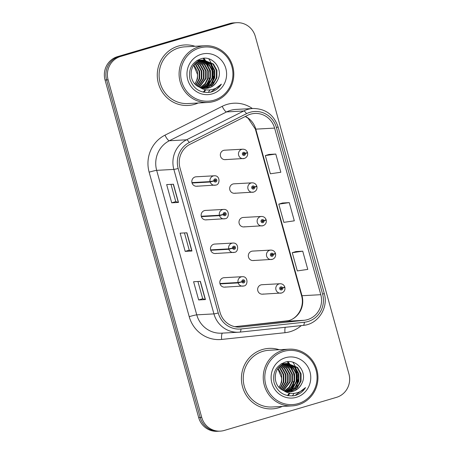 <?xml version="1.0" encoding="UTF-8"?>
<svg xmlns="http://www.w3.org/2000/svg" width="454" height="454" viewBox="0 0 454 454"><rect width="100%" height="100%" fill="white"/><g stroke="black" fill="none" stroke-linecap="round" stroke-linejoin="round"><path stroke-width="0.68" d="M201.383 216.643L219.515 215.644L223.243 214.606A1.578 1.521 86.8 0 0 225.105 215.622A1.578 1.521 86.8 0 0 226.143 213.675A1.578 1.521 86.8 0 0 224.265 212.591A1.578 1.521 86.8 0 0 223.209 214.47L219.407 215.247A4.733 4.557 -93.2 0 1 223.578 209.425L205.441 210.429A4.733 4.557 86.8 0 0 201.207 215.928A4.733 4.557 86.8 0 0 206.967 219.708M210.707 250.279L228.844 249.274L232.573 248.236A1.578 1.521 86.8 0 0 234.434 249.257A1.578 1.521 86.8 0 0 235.473 247.311A1.578 1.521 86.8 0 0 233.589 246.221A1.578 1.521 86.8 0 0 232.533 248.105L228.731 248.877A4.733 4.557 -93.2 0 1 232.902 243.06L214.77 244.059A4.733 4.557 86.8 0 0 210.537 249.564A4.733 4.557 86.8 0 0 216.297 253.338M220.037 283.909L238.168 282.91L241.897 281.872A1.578 1.521 86.8 0 0 243.758 282.893A1.578 1.521 86.8 0 0 244.797 280.941A1.578 1.521 86.8 0 0 242.918 279.857A1.578 1.521 86.8 0 0 241.863 281.735L238.061 282.513A4.733 4.557 -93.2 0 1 242.232 276.696L224.1 277.695A4.733 4.557 86.8 0 0 219.867 283.194A4.733 4.557 86.8 0 0 225.621 286.973M192.053 183.007L210.185 182.009L213.919 180.97A1.578 1.521 86.8 0 0 215.781 181.992A1.578 1.521 86.8 0 0 216.819 180.045A1.578 1.521 86.8 0 0 214.935 178.955A1.578 1.521 86.8 0 0 213.879 180.84L210.077 181.611A4.733 4.557 -93.2 0 1 214.248 175.794L196.117 176.793A4.733 4.557 86.8 0 0 191.883 182.298A4.733 4.557 86.8 0 0 197.638 186.072M253.616 192.104A4.733 4.557 -93.2 0 1 247.861 188.331A4.733 4.557 -93.2 0 1 252.095 182.826L233.963 183.825A4.733 4.557 86.8 0 0 229.73 189.329A4.733 4.557 86.8 0 0 235.484 193.103M262.945 225.74A4.733 4.557 -93.2 0 1 257.185 221.961A4.733 4.557 -93.2 0 1 261.419 216.462L243.287 217.46A4.733 4.557 86.8 0 0 239.054 222.959A4.733 4.557 86.8 0 0 244.814 226.739M272.269 259.37A4.733 4.557 -93.2 0 1 266.515 255.596A4.733 4.557 -93.2 0 1 270.749 250.092L252.617 251.09A4.733 4.557 86.8 0 0 248.383 256.595A4.733 4.557 86.8 0 0 254.138 260.375M281.599 293.006A4.733 4.557 -93.2 0 1 275.845 289.226A4.733 4.557 -93.2 0 1 280.078 283.727L261.941 284.726A4.733 4.557 86.8 0 0 257.707 290.231A4.733 4.557 86.8 0 0 263.468 294.005M244.292 158.474A4.733 4.557 -93.2 0 1 238.532 154.695A4.733 4.557 -93.2 0 1 242.765 149.19L224.634 150.195A4.733 4.557 86.8 0 0 220.4 155.694A4.733 4.557 86.8 0 0 226.154 159.473M178.371 46.058A30.293 29.181 86.8 0 0 157.686 80.171A30.293 29.181 86.8 0 0 188.121 105.453A30.293 29.181 86.8 0 0 194.533 104.341A30.293 29.181 86.8 0 0 198.154 103.001A30.293 29.181 86.8 0 1 194.533 104.341A30.293 29.181 86.8 0 1 188.121 105.453A30.293 29.181 86.8 0 1 157.686 80.171A30.293 29.181 86.8 0 1 178.371 46.058A30.293 29.181 86.8 0 1 184.784 44.952A30.293 29.181 86.8 0 0 178.371 46.058M262.52 349.489A30.293 29.181 86.8 0 0 241.834 383.596A30.293 29.181 86.8 0 0 272.269 408.878A30.293 29.181 86.8 0 0 278.682 407.771A30.293 29.181 86.8 0 0 282.303 406.426A30.293 29.181 86.8 0 1 278.682 407.771A30.293 29.181 86.8 0 1 272.269 408.878A30.293 29.181 86.8 0 1 241.834 383.596A30.293 29.181 86.8 0 1 262.52 349.489A30.293 29.181 86.8 0 1 268.933 348.383A30.293 29.181 86.8 0 0 262.52 349.489M250.517 114.187A20.197 19.454 -93.2 0 1 254.79 113.443A20.197 19.454 -93.2 0 1 274.602 128.102L320.796 294.686A20.197 19.454 -93.2 0 1 304.163 320.291L240.813 327.016A20.197 19.454 -93.2 0 1 239.865 327.096A20.197 19.454 -93.2 0 1 220.059 312.443L179.988 167.946A20.197 19.454 -93.2 0 1 190.13 144.258L247.356 115.435A20.197 19.454 -93.2 0 1 250.517 114.187M249.995 112.303A22.155 21.338 86.8 0 0 246.522 113.676L189.301 142.499A22.155 21.338 86.8 0 0 178.178 168.485L218.249 312.976A22.155 21.338 86.8 0 0 241.012 328.968L304.362 322.238A22.155 21.338 86.8 0 0 322.612 294.152L276.412 127.563A22.155 21.338 86.8 0 0 249.995 112.303M203.261 92.139A25.248 24.317 86.8 0 0 205.134 89.665M206.53 87.293A25.248 24.317 86.8 0 0 207.137 86.039M207.399 85.431A25.248 24.317 86.8 0 0 208.397 82.588M208.8 81.016A25.248 24.317 86.8 0 0 209.283 77.986M208.176 67.419A25.248 24.317 86.8 0 0 207.569 65.722M206.984 64.366A25.248 24.317 86.8 0 0 205.73 62.011M205.435 61.528A25.248 24.317 86.8 0 0 204.805 60.575M204.663 60.376A25.248 24.317 86.8 0 0 204.408 60.019M204.368 59.962A25.248 24.317 86.8 0 0 204.028 59.514M203.659 59.048A25.248 24.317 86.8 0 0 203.057 58.333M287.41 395.565A25.248 24.317 86.8 0 0 289.283 393.09M290.679 390.724A25.248 24.317 86.8 0 0 291.281 389.47M291.547 388.862A25.248 24.317 86.8 0 0 292.546 386.019M292.949 384.442A25.248 24.317 86.8 0 0 293.432 381.417M292.319 370.844A25.248 24.317 86.8 0 0 291.718 369.153M291.127 367.797A25.248 24.317 86.8 0 0 289.879 365.436M289.584 364.954A25.248 24.317 86.8 0 0 288.954 364.006M288.812 363.807A25.248 24.317 86.8 0 0 288.557 363.444M288.511 363.393A25.248 24.317 86.8 0 0 288.171 362.939M287.808 362.479A25.248 24.317 86.8 0 0 287.2 361.764M236.761 22.7L233.708 22.87A18.932 18.234 86.8 0 0 229.701 23.563L117.535 56.636A18.932 18.234 86.8 0 0 105.061 80.017L198.676 417.561L200.197 417.476A18.932 18.234 86.8 0 0 218.766 431.215A18.932 18.234 86.8 0 1 200.197 417.476L106.588 79.932L200.197 417.476L201.724 417.396A18.932 18.234 86.8 0 0 220.292 431.13A18.932 18.234 86.8 0 0 224.299 430.437L336.465 397.364A18.932 18.234 86.8 0 0 348.939 373.983L255.324 36.439A18.932 18.234 86.8 0 0 236.761 22.7A18.932 18.234 86.8 0 0 232.749 23.392L120.588 56.466A18.932 18.234 86.8 0 0 108.114 79.847L201.724 417.396M117.535 56.636L119.062 56.551A18.932 18.234 86.8 0 0 106.588 79.932A18.932 18.234 86.8 0 1 119.062 56.551L231.228 23.477L119.062 56.551L120.588 56.466M235.234 22.785A18.932 18.234 86.8 0 0 231.228 23.477A18.932 18.234 86.8 0 1 235.234 22.785M302.727 251.181L292.262 252.708L297.313 270.919L307.778 269.392L302.727 251.181L295.951 251.573M275.788 154.048L265.323 155.569L270.374 173.786L280.839 172.259L275.788 154.048L269.018 154.434M289.26 202.615L278.796 204.141L283.846 222.352L294.311 220.826L289.26 202.615L282.484 203M195.027 46.285A30.293 29.181 86.8 0 0 184.784 44.952A30.293 29.181 86.8 0 1 195.027 46.285M279.176 349.711A30.293 29.181 86.8 0 0 268.933 348.383L268.933 348.383A30.293 29.181 86.8 0 1 279.176 349.711M178.49 202.439L171.714 202.813L166.663 184.596L173.439 184.228L178.49 202.439A5.051 0.301 -15.5 0 1 178.326 202.427L173.28 184.233M205.429 299.572L198.653 299.946L193.603 281.735L200.379 281.361L205.429 299.572A5.051 0.301 -15.5 0 1 205.265 299.566L200.22 281.372M191.963 251.005L185.181 251.38L180.13 233.169L186.912 232.794L191.963 251.005A5.051 0.301 -15.5 0 1 191.798 251L186.753 232.8M185.181 251.38L189.244 250.182L191.798 251M198.653 299.946L202.711 298.749L205.265 299.566M171.714 202.813L175.772 201.616M170.988 184.358L175.777 201.621L178.326 202.427M278.796 204.141L282.547 202.983M265.323 155.569L269.08 154.417M292.262 252.708L296.019 251.55M189.244 250.188L184.455 232.93M202.711 298.76L197.927 281.497M198.676 417.561A18.932 18.234 86.8 0 0 217.239 431.3L220.292 431.13M242.765 149.19C245.058 149.207 246.624 150.291 247.47 152.453L245.313 153.378A1.578 1.521 86.8 0 0 243.452 152.357A1.578 1.521 86.8 0 0 242.413 154.303A1.578 1.521 86.8 0 0 244.297 155.393A1.578 1.521 86.8 0 0 245.353 153.509L244.468 153.724A0.63 0.607 -93.2 0 1 243.912 154.502A0.63 0.607 -93.2 0 1 243.707 153.265A0.63 0.607 -93.2 0 1 244.451 153.673L245.313 153.378M243.9 153.702L244.468 153.724M243.616 153.775A0.63 0.607 -93.2 0 1 243.475 154.349M245.353 153.509L247.578 152.839L246.681 152.867M243.423 153.446A0.63 0.607 -93.2 0 1 243.605 153.719L244.451 153.673M213.879 180.84L214.765 180.618A0.63 0.607 -93.2 0 1 215.321 179.841A0.63 0.607 -93.2 0 1 215.525 181.078A0.63 0.607 -93.2 0 1 214.782 180.669L213.919 180.97M214.907 180.045A0.63 0.607 -93.2 0 1 214.958 180.947M212.177 181.231L212.937 181.061M191.946 182.61L210.077 181.611M214.487 180.686L214.782 180.669M252.095 182.826C254.382 182.837 255.948 183.927 256.799 186.083L254.643 187.008A1.578 1.521 86.8 0 0 252.782 185.987A1.578 1.521 86.8 0 0 251.743 187.939A1.578 1.521 86.8 0 0 253.621 189.023A1.578 1.521 86.8 0 0 254.677 187.139L253.792 187.36A0.63 0.607 -93.2 0 1 253.236 188.138A0.63 0.607 -93.2 0 1 253.031 186.9A0.63 0.607 -93.2 0 1 253.78 187.309L254.643 187.008M253.224 187.337L253.792 187.36M252.946 187.406A0.63 0.607 -93.2 0 1 252.804 187.979M254.677 187.139L256.907 186.475L256.011 186.503M252.753 187.076A0.63 0.607 -93.2 0 1 252.929 187.354L253.78 187.309M261.419 216.462C263.712 216.473 265.278 217.557 266.123 219.719L263.973 220.644A1.578 1.521 86.8 0 0 262.111 219.623A1.578 1.521 86.8 0 0 261.067 221.569A1.578 1.521 86.8 0 0 262.951 222.659A1.578 1.521 86.8 0 0 264.007 220.775L263.121 220.996A0.63 0.607 -93.2 0 1 262.565 221.768A0.63 0.607 -93.2 0 1 262.361 220.531A0.63 0.607 -93.2 0 1 263.104 220.939L263.973 220.644M262.554 220.973L263.121 220.996M262.276 221.041A0.63 0.607 -93.2 0 1 262.128 221.614M264.007 220.775L266.231 220.105L265.335 220.139M262.083 220.712A0.63 0.607 -93.2 0 1 262.259 220.984L263.104 220.939M270.749 250.092C273.036 250.103 274.608 251.193 275.453 253.349L273.297 254.274A1.578 1.521 86.8 0 0 271.435 253.253A1.578 1.521 86.8 0 0 270.397 255.205A1.578 1.521 86.8 0 0 272.275 256.289A1.578 1.521 86.8 0 0 273.336 254.41L272.445 254.626A0.63 0.607 -93.2 0 1 271.889 255.403A0.63 0.607 -93.2 0 1 271.691 254.166A0.63 0.607 -93.2 0 1 272.434 254.575L273.297 254.274M271.884 254.603L272.445 254.626M271.6 254.671A0.63 0.607 -93.2 0 1 271.458 255.244M273.336 254.41L275.561 253.741L274.664 253.769M271.407 254.342A0.63 0.607 -93.2 0 1 271.588 254.62L272.434 254.575M280.078 283.727C282.365 283.739 283.932 284.823 284.783 286.985L282.626 287.91A1.578 1.521 86.8 0 0 280.765 286.888A1.578 1.521 86.8 0 0 279.726 288.835A1.578 1.521 86.8 0 0 281.605 289.924A1.578 1.521 86.8 0 0 282.66 288.04L281.775 288.262A0.63 0.607 -93.2 0 1 281.219 289.033A0.63 0.607 -93.2 0 1 281.015 287.796A0.63 0.607 -93.2 0 1 281.758 288.205L282.626 287.91M281.208 288.239L281.775 288.262M280.93 288.307A0.63 0.607 -93.2 0 1 280.788 288.88M282.66 288.04L284.891 287.376L283.988 287.405M280.737 287.978A0.63 0.607 -93.2 0 1 280.913 288.256L281.758 288.205M223.209 214.47L224.094 214.254A0.63 0.607 -93.2 0 1 224.651 213.476A0.63 0.607 -93.2 0 1 224.855 214.714A0.63 0.607 -93.2 0 1 224.106 214.305L223.243 214.606M224.236 213.681A0.63 0.607 -93.2 0 1 224.287 214.583M221.501 214.867L222.267 214.697M201.27 216.246L219.407 215.247M223.811 214.322L224.106 214.305M232.533 248.105L233.418 247.884A0.63 0.607 -93.2 0 1 233.975 247.112A0.63 0.607 -93.2 0 1 234.179 248.349A0.63 0.607 -93.2 0 1 233.435 247.941L232.573 248.236M233.566 247.311A0.63 0.607 -93.2 0 1 233.611 248.213M230.831 248.497L231.591 248.327M210.599 249.882L228.731 248.877M233.14 247.952L233.435 247.941M241.863 281.735L242.748 281.52A0.63 0.607 -93.2 0 1 243.304 280.742A0.63 0.607 -93.2 0 1 243.509 281.979A0.63 0.607 -93.2 0 1 242.765 281.571L241.897 281.872M242.89 280.947A0.63 0.607 -93.2 0 1 242.941 281.849M240.155 282.133L240.921 281.962M219.929 283.512L238.061 282.513M242.464 281.588L242.765 281.571M203.829 88.371L211.11 84.325L214.731 77.867L214.776 70.472L211.28 64.122L202.325 60.081M202.058 60.127L210.741 64.156L214.237 70.506L214.192 77.895L210.571 84.353L203.557 88.343M204.896 88.439L206.99 88.002L213.261 84.206L216.881 77.748L216.927 70.353L213.431 64.003L203.398 59.979L200.452 60.495C188.631 63.276 187.757 82.713 199.527 87.191A14.267 13.739 86.8 0 0 205.878 88.417A14.267 13.739 86.8 0 0 208.897 87.9A14.267 13.739 86.8 0 0 217.562 80.222C215.576 84.143 212.591 86.703 208.602 87.911L205.696 88.428M203.131 59.996L212.892 64.037L216.388 70.387L216.342 77.776L212.722 84.24L206.451 88.031L204.629 88.428M195.004 83.973L197.513 78.814L197.558 71.426L193.954 64.962M194.845 83.803A14.267 13.739 86.8 0 0 197.439 74.291L193.705 65.297M196.145 85.051L199.664 78.701L199.709 71.306L196.213 64.956L194.97 63.81M194.715 64.076L195.68 64.984L199.17 71.335L199.124 78.729L195.861 84.807M197.269 85.919L201.814 78.582L201.86 71.187L198.37 64.837L195.997 62.873M195.742 63.095L197.831 64.865L201.321 71.216L201.275 78.61L196.985 85.715M198.387 86.618L203.965 78.463L204.011 71.068L200.52 64.718L197.036 62.107M196.775 62.283L199.981 64.746L203.477 71.096L203.426 78.491L198.109 86.453M199.493 87.179L206.122 78.343L206.167 70.949L202.671 64.599L198.08 61.477M197.819 61.625L202.132 64.627L205.628 70.977L205.583 78.372L199.221 87.049M200.589 87.633L205.486 83.74L208.273 78.224L208.318 70.83L204.822 64.479L199.13 60.972M198.858 60.893L198.04 60.694M202.053 60.076L196.951 60.518M198.869 61.091L204.289 64.508L207.779 70.858L207.733 78.253L205.043 83.65L200.316 87.531M201.672 87.974L207.24 84.086L210.423 78.105L210.469 70.71L206.979 64.36L200.191 60.575M199.919 60.524L199.102 60.399M198.835 60.371L198.018 60.32M197.751 60.314L197.212 60.32M197.178 60.342L197.484 60.348M197.751 60.359L198.563 60.433M198.835 60.467L199.652 60.609M199.925 60.666L206.439 64.389L209.93 70.739L209.884 78.133L206.803 84.007L201.4 87.9M202.751 88.218L208.982 84.416L212.574 77.986L212.62 70.591L209.129 64.241L201.258 60.28M200.986 60.251L200.174 60.2M199.902 60.195L196.854 60.541M198.824 60.234L199.635 60.234M199.908 60.24L200.719 60.314M200.991 60.348L208.59 64.269L212.08 70.62L212.035 78.014L208.551 84.336L202.484 88.167M201.247 60.098L198.302 60.615M200.98 60.115L201.786 60.115M199.913 60.524L202.859 60.007M214.027 100.186A27.138 26.139 86.8 0 0 231.909 66.676A27.138 26.139 86.8 0 0 199.55 47.976A27.138 26.139 86.8 0 0 181.668 81.487A27.138 26.139 86.8 0 0 214.027 100.186M214.027 101.418A28.403 27.354 86.8 0 0 233.418 69.439A28.403 27.354 86.8 0 0 204.885 45.74A28.403 27.354 86.8 0 0 198.869 46.779A28.403 27.354 86.8 0 0 179.478 78.758A28.403 27.354 86.8 0 0 208.011 102.456A28.403 27.354 86.8 0 0 214.027 101.418M208.392 92.258A28.403 27.354 86.8 0 0 208.885 91.555M208.982 91.407A28.403 27.354 86.8 0 0 209.879 89.971M211.78 86.044A28.403 27.354 86.8 0 0 212.052 85.324M212.279 84.677A28.403 27.354 86.8 0 0 213.102 81.726M213.414 80.114A28.403 27.354 86.8 0 0 213.794 76.187M213.164 69.184A28.403 27.354 86.8 0 0 212.358 66.188M211.848 64.752A28.403 27.354 86.8 0 0 210.724 62.209M210.452 61.67A28.403 27.354 86.8 0 0 209.776 60.467M209.459 59.934A28.403 27.354 86.8 0 0 208.744 58.833M204.885 45.74L184.886 46.841A28.403 27.354 86.8 0 0 178.876 47.88A28.403 27.354 86.8 0 0 159.485 79.859A28.403 27.354 86.8 0 0 188.013 103.557L208.011 102.456M217.562 80.222C223.896 69.286 212.568 55.127 201.292 58.651C191.94 62.107 188.16 68.997 189.954 79.314C193.489 88.961 200.242 93.274 210.225 92.27L211.224 92.009C215.537 90.681 218.924 88.059 221.387 84.149C218.272 87.44 214.492 89.364 210.037 89.915C206.23 90.301 202.728 89.398 199.527 87.191M201.298 54.287A20.578 19.823 86.8 0 0 187.74 79.694A20.578 19.823 86.8 0 0 212.279 93.876A20.578 19.823 86.8 0 0 225.837 68.463A20.578 19.823 86.8 0 0 201.298 54.287M221.387 84.149L210.968 92.02L209.39 92.4M210.423 63.832L213.357 71.295L213 79.246L211.382 83.44M287.972 391.802L295.259 387.756L298.874 381.298L298.919 373.903L295.429 367.553L286.474 363.512M286.207 363.552L294.89 367.581L298.386 373.931L298.34 381.326L294.72 387.784L287.705 391.774M289.045 391.864L291.133 391.433L297.41 387.637L301.03 381.178L301.076 373.784L297.58 367.434L287.547 363.404L284.601 363.926C272.78 366.701 271.906 386.144 283.671 390.622A14.267 13.739 86.8 0 0 290.027 391.847A14.267 13.739 86.8 0 0 293.046 391.325A14.267 13.739 86.8 0 0 301.711 383.653C299.725 387.568 296.74 390.134 292.751 391.342L289.845 391.859M287.28 363.421L297.041 367.462L300.537 373.812L300.491 381.207L296.871 387.665L290.6 391.462L288.778 391.859M279.153 387.404L281.656 382.245L281.701 374.851L278.103 368.393M278.994 387.228A14.267 13.739 86.8 0 0 281.588 377.722L277.854 368.722M280.288 388.482L283.812 382.126L283.858 374.732L280.362 368.381L279.119 367.241M278.864 367.507L279.823 368.415L283.319 374.766L283.273 382.154L280.01 388.232M281.418 389.345L285.963 382.007L286.009 374.612L282.513 368.262L280.146 366.304M279.885 366.52L281.979 368.296L285.47 374.646L285.424 382.035L281.134 389.146M282.536 390.043L288.114 381.888L288.159 374.493L284.669 368.143L281.179 365.538M280.924 365.714L284.13 368.177L287.62 374.527L287.575 381.922L282.257 389.884M283.642 390.61L290.265 381.769L290.31 374.38L286.82 368.029L282.229 364.908M281.962 365.05L286.281 368.058L289.777 374.408L289.731 381.803L283.37 390.48M284.732 391.059L289.629 387.171L292.421 381.649L292.467 374.261L288.971 367.91L283.279 364.403M283.007 364.324L282.189 364.125M286.202 363.506L281.1 363.949M283.018 364.517L288.432 367.939L291.928 374.289L291.882 381.683L289.192 387.08L284.465 390.956M285.821 391.405L291.389 387.517L294.572 381.536L294.618 374.141L291.122 367.791L284.34 364.006M287.007 363.438L283.251 363.83M282.978 363.802L282.167 363.75M281.9 363.745L281.361 363.75M281.327 363.773L281.633 363.779M281.9 363.79L282.711 363.858M282.984 363.892L283.801 364.034M284.073 364.097L290.588 367.819L294.079 374.17L294.033 381.564L290.952 387.432L285.549 391.325M286.9 391.649L293.131 387.847L296.723 381.417L296.768 374.022L293.278 367.672L285.401 363.711M285.135 363.682L284.323 363.631M284.051 363.626L281.003 363.972M282.973 363.66L283.784 363.66M284.051 363.671L284.868 363.739M285.135 363.773L292.739 367.7L296.229 374.051L296.184 381.445L292.699 387.767L286.627 391.598M285.396 363.523L282.45 364.04M285.123 363.541L285.935 363.541M298.176 403.612A27.138 26.139 86.8 0 0 316.058 370.101A27.138 26.139 86.8 0 0 283.693 351.402A27.138 26.139 86.8 0 0 265.817 384.918A27.138 26.139 86.8 0 0 298.176 403.612M298.17 404.849A28.403 27.354 86.8 0 0 317.567 372.87A28.403 27.354 86.8 0 0 289.033 349.171A28.403 27.354 86.8 0 0 283.018 350.21A28.403 27.354 86.8 0 0 263.626 382.183A28.403 27.354 86.8 0 0 292.16 405.887A28.403 27.354 86.8 0 0 298.17 404.849M292.541 395.684A28.403 27.354 86.8 0 0 293.034 394.98M293.125 394.838A28.403 27.354 86.8 0 0 294.022 393.402M295.929 389.475A28.403 27.354 86.8 0 0 296.201 388.755M296.428 388.108A28.403 27.354 86.8 0 0 297.251 385.157M297.563 383.545A28.403 27.354 86.8 0 0 297.943 379.618M297.313 372.609A28.403 27.354 86.8 0 0 296.507 369.613M295.997 368.177A28.403 27.354 86.8 0 0 294.873 365.635M294.595 365.095A28.403 27.354 86.8 0 0 293.925 363.892M293.607 363.365A28.403 27.354 86.8 0 0 292.887 362.258M289.033 349.171L269.035 350.272A28.403 27.354 86.8 0 0 263.025 351.311A28.403 27.354 86.8 0 0 243.628 383.289A28.403 27.354 86.8 0 0 272.162 406.988L292.16 405.887M301.711 383.653C308.039 372.711 296.717 358.552 285.435 362.082C276.089 365.538 272.309 372.422 274.103 382.745C277.638 392.387 284.391 396.705 294.368 395.695L295.367 395.434C299.685 394.106 303.073 391.49 305.536 387.58C302.421 390.871 298.641 392.789 294.186 393.34C290.378 393.731 286.871 392.824 283.671 390.622M285.447 357.712A20.578 19.823 86.8 0 0 271.889 383.125A20.578 19.823 86.8 0 0 296.422 397.301A20.578 19.823 86.8 0 0 309.986 371.894A20.578 19.823 86.8 0 0 285.447 357.712M305.536 387.58L295.117 395.451L293.539 395.831M294.567 367.258L297.506 374.726L297.149 382.677L295.531 386.87M304.163 320.291L285.356 321.324A20.197 19.454 86.8 0 0 288.682 320.666A20.197 19.454 86.8 0 0 301.989 295.724L255.789 129.135A20.197 19.454 86.8 0 0 245.398 116.423M320.796 294.686L301.989 295.724A11.361 0.675 -15.5 0 1 301.552 295.662C304.782 306.268 298.085 318.26 288.5 320.694L234.832 326.693L285.356 321.324A11.361 3.053 -96.1 0 0 285.311 321.33A11.361 3.053 -96.1 0 0 285.271 321.336M274.602 128.102L255.789 129.135A11.361 0.675 -15.5 0 1 255.358 129.072L248.077 118.233L245.285 116.479M301.28 325.597A31.559 30.395 -93.2 0 1 290.185 331.675A31.559 30.395 -93.2 0 1 284.987 332.708L221.637 339.439A31.559 30.395 -93.2 0 1 189.21 316.665L149.139 172.168A31.559 30.395 -93.2 0 1 164.984 135.161L222.205 106.332A31.559 30.395 -93.2 0 1 252.39 108.523M149.139 172.168A6.311 0.375 -15.5 0 1 156.675 170.352L173.859 169.404A25.248 24.317 -93.2 0 1 186.537 139.798L243.758 110.975A25.248 24.317 -93.2 0 1 247.714 109.408A25.248 24.317 -93.2 0 1 253.06 108.483L235.876 109.431A25.248 24.317 86.8 0 0 230.53 110.356A25.248 24.317 86.8 0 0 226.574 111.922L169.353 140.746A25.248 24.317 86.8 0 0 156.675 170.352L196.747 314.849A25.248 24.317 86.8 0 0 221.501 333.162L238.685 332.214A25.248 24.317 -93.2 0 1 213.93 313.901L173.859 169.404A6.311 0.375 -15.5 0 0 178.178 168.485M246.522 113.676A6.311 1.566 63.3 0 0 243.758 110.975L226.574 111.922A6.311 1.566 -116.7 0 1 222.205 106.332M218.249 312.976A6.311 0.375 164.5 0 1 213.93 313.901L196.747 314.849A6.311 0.375 -15.5 0 0 189.21 316.665M241.012 328.968A6.311 1.697 83.9 0 1 239.894 332.118A25.248 24.317 -93.2 0 1 238.685 332.214L239.894 332.118A6.311 1.697 83.9 0 1 239.871 332.124L303.244 325.387A6.311 1.697 83.9 0 1 303.221 325.393L239.916 332.118M164.984 135.161A6.311 1.566 -116.7 0 0 169.353 140.746L186.537 139.798A6.311 1.566 63.3 0 1 189.301 142.499M304.362 322.238A6.311 1.697 83.9 0 1 303.244 325.387C317.931 324.321 328.741 307.818 324.252 293.426L278.058 126.836A6.311 0.375 164.5 0 1 276.412 127.563M322.612 294.152A6.311 0.375 -15.5 0 0 324.252 293.426M232.749 23.392L229.701 23.563M108.114 79.847L105.061 80.017M222.522 333.111A6.311 1.697 -96.1 0 0 221.637 339.439M285.248 327.3A6.311 1.697 -96.1 0 0 284.987 332.708M240.813 327.016L238.917 327.124M215.775 185.073A4.733 4.557 -93.2 0 1 210.185 182.009M225.099 218.709A4.733 4.557 -93.2 0 1 219.515 215.644M234.429 252.339A4.733 4.557 -93.2 0 1 228.844 249.274M243.753 285.975A4.733 4.557 -93.2 0 1 238.168 282.91M203.954 92.281A25.878 24.925 86.8 0 0 204.238 91.929M204.351 91.787A25.878 24.925 86.8 0 0 205.458 90.284M206.911 87.889A25.878 24.925 86.8 0 0 207.285 87.157M207.461 86.799A25.878 24.925 86.8 0 0 207.648 86.391M208.011 85.551A25.878 24.925 86.8 0 0 208.148 85.221M208.437 84.455A25.878 24.925 86.8 0 0 209.498 80.653M209.879 78.167A25.878 24.925 86.8 0 0 209.056 68.242M208.329 66.006A25.878 24.925 86.8 0 0 206.859 62.754M206.508 62.124A25.878 24.925 86.8 0 0 205.883 61.091M205.446 60.422A25.878 24.925 86.8 0 0 205.225 60.098M205.157 60.002A25.878 24.925 86.8 0 0 203.812 58.265M288.103 395.706A25.878 24.925 86.8 0 0 288.386 395.36M288.5 395.218A25.878 24.925 86.8 0 0 289.607 393.714M291.054 391.32A25.878 24.925 86.8 0 0 291.434 390.582M291.61 390.224A25.878 24.925 86.8 0 0 291.797 389.821M292.16 388.982A25.878 24.925 86.8 0 0 292.297 388.652M292.586 387.881A25.878 24.925 86.8 0 0 293.647 384.084M294.027 381.598A25.878 24.925 86.8 0 0 293.205 371.673M292.478 369.437A25.878 24.925 86.8 0 0 291.003 366.179M290.656 365.549A25.878 24.925 86.8 0 0 290.032 364.517M289.59 363.847A25.878 24.925 86.8 0 0 289.368 363.529M289.306 363.433A25.878 24.925 86.8 0 0 287.961 361.696M278.058 126.836C273.864 114.766 265.533 108.648 253.06 108.483M301.552 295.662L255.358 129.072M225.156 159.643L244.343 158.463C246.897 157.442 247.975 155.569 247.578 152.839M214.248 175.794C220.479 175.221 220.082 184.982 215.826 185.062L196.639 186.248M234.48 193.279L253.667 192.099C256.221 191.077 257.304 189.199 256.907 186.475M243.809 226.915L262.997 225.729C265.55 224.707 266.629 222.835 266.231 220.105M253.139 260.545L272.321 259.365C274.88 258.343 275.958 256.47 275.561 253.741M262.463 294.181L281.65 292.995C284.204 291.973 285.282 290.1 284.891 287.376M223.578 209.425C229.809 208.857 229.406 218.612 225.15 218.697L205.963 219.878M232.902 243.06C239.133 242.493 238.736 252.248 234.48 252.333L215.292 253.514M242.232 276.696C248.463 276.123 248.06 285.884 243.804 285.963L224.622 287.144"/></g></svg>

